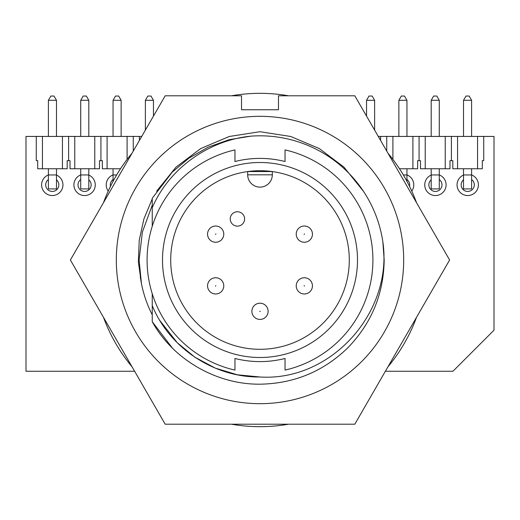 <?xml version="1.0" encoding="UTF-8"?>
<svg xmlns="http://www.w3.org/2000/svg" width="520" height="520" viewBox="0 0 520 520"><rect width="100%" height="100%" fill="white"/><g stroke="black" fill="none" stroke-linecap="round" stroke-linejoin="round"><path stroke-width="0.78" d="M152.237 226.35L152.237 205.192L142.37 232.076L139.1 260L141.459 283.757A120.9 120.9 0 0 0 152.237 314.808M172.192 347.809L152.237 321.718C173.056 359.535 216.6 384.644 260 384.183C294.067 383.637 323.336 371.514 347.809 347.809C371.514 323.336 383.637 294.067 384.183 260L382.844 241.794A124.183 124.183 0 0 0 250.919 136.149C208.52 140.296 169.202 168.435 152.237 207.669L152.237 205.192L142.37 232.076L139.1 260L141.459 283.757L138.372 262.048L139.224 240.279L143.917 218.94L152.237 198.894M140.296 276.945L141.459 283.757L139.1 260L142.37 232.076L152.237 205.192L142.37 232.076L139.1 260M116.317 260A143.683 143.683 0 0 1 260 116.317A143.683 143.683 0 0 1 403.683 260A143.683 143.683 0 0 1 260 403.683A143.683 143.683 0 0 1 116.317 260M449.612 260L354.809 95.791L278.473 95.791L278.473 109.746L241.527 109.746L241.527 95.791L165.191 95.791L70.389 260L165.191 424.209L354.809 424.209L449.612 260M156.65 191.152L176.02 167.135L200.727 148.544L229.236 136.494L260 131.709L290.713 136.481L319.248 148.531L343.896 167.063L363.415 191.25M285.044 161.531A101.608 101.608 0 0 0 234.956 161.531L234.956 149.916A112.892 112.892 0 0 0 234.956 370.084L234.956 358.469A101.608 101.608 0 0 0 285.044 358.469L285.044 370.084A112.892 112.892 0 0 0 285.044 149.916L285.044 161.531M357.5 260A97.5 97.5 0 0 1 260 357.5A97.5 97.5 0 0 1 162.5 260A97.5 97.5 0 0 1 260 162.5A97.5 97.5 0 0 1 357.5 260M170.709 260A89.291 89.291 0 0 0 260 349.291A89.291 89.291 0 0 0 349.291 260A89.291 89.291 0 0 0 260 170.709A89.291 89.291 0 0 0 170.709 260M247.683 174.817L247.683 171.561L272.317 171.561L272.317 174.817A12.318 12.318 0 0 1 260 187.129A12.318 12.318 0 0 1 247.683 174.817L272.317 174.817M244.608 218.946A7.183 7.183 0 0 0 237.419 211.764A7.183 7.183 0 0 0 230.237 218.946A7.183 7.183 0 0 0 237.419 226.129A7.183 7.183 0 0 0 244.608 218.946M207.708 235.697A8.106 8.106 0 0 1 214.103 226.181A8.106 8.106 0 0 1 223.619 232.577A8.106 8.106 0 0 1 217.224 242.093A8.106 8.106 0 0 1 207.708 235.697A8.106 8.106 0 0 1 214.103 226.181A8.106 8.106 0 0 1 223.619 232.577M312.117 288.139A8.106 8.106 0 0 1 302.062 293.644A8.106 8.106 0 0 1 296.556 283.589A8.106 8.106 0 0 1 306.611 278.083A8.106 8.106 0 0 1 312.117 288.139A8.106 8.106 0 0 1 302.062 293.644A8.106 8.106 0 0 1 296.556 283.589M311.337 230.042A8.106 8.106 0 0 1 308.432 241.137A8.106 8.106 0 0 1 297.336 238.232A8.106 8.106 0 0 1 300.242 227.136A8.106 8.106 0 0 1 311.337 230.042A8.106 8.106 0 0 1 308.432 241.137A8.106 8.106 0 0 1 297.336 238.232M268.014 310.102A8.106 8.106 0 0 1 261.216 319.332A8.106 8.106 0 0 1 251.986 312.526A8.106 8.106 0 0 1 258.784 303.297A8.106 8.106 0 0 1 268.014 310.102A8.106 8.106 0 0 1 261.216 319.332A8.106 8.106 0 0 1 251.986 312.526M210.743 292.305A8.106 8.106 0 0 1 209.222 280.943A8.106 8.106 0 0 1 220.584 279.422A8.106 8.106 0 0 1 222.105 290.784A8.106 8.106 0 0 1 210.743 292.305A8.106 8.106 0 0 1 209.222 280.943A8.106 8.106 0 0 1 220.584 279.422M406.952 174.915A10.673 10.673 0 0 1 411.769 191.113M439.276 174.922A10.673 10.673 0 0 1 435.416 195.546A10.673 10.673 0 0 1 431.191 175.071M471.601 174.928A10.673 10.673 0 0 1 467.727 195.546A10.673 10.673 0 0 1 463.515 175.065M56.485 175.065A10.673 10.673 0 0 1 52.273 195.546A10.673 10.673 0 0 1 48.399 174.928M88.809 175.071A10.673 10.673 0 0 1 84.585 195.546A10.673 10.673 0 0 1 80.724 174.922M108.231 191.113A10.673 10.673 0 0 1 113.048 174.915M406.952 179.55A6.571 6.571 0 0 1 409.513 186.336M439.276 179.556A6.571 6.571 0 0 1 435.416 191.444A6.571 6.571 0 0 1 431.191 179.849M471.601 179.569A6.571 6.571 0 0 1 467.727 191.444A6.571 6.571 0 0 1 463.515 179.836M56.485 179.836A6.571 6.571 0 0 1 52.273 191.444A6.571 6.571 0 0 1 48.399 179.569M88.809 179.849A6.571 6.571 0 0 1 84.585 191.444A6.571 6.571 0 0 1 80.724 179.556M110.487 186.336A6.571 6.571 0 0 1 113.048 179.55M416.488 202.618A166.673 166.673 0 0 0 387.933 153.173M288.548 95.791A166.673 166.673 0 0 0 231.452 95.791M132.067 153.173A166.673 166.673 0 0 0 103.513 202.618M103.513 317.382A166.673 166.673 0 0 0 132.067 366.828M231.452 424.209A166.673 166.673 0 0 0 288.548 424.209M387.933 366.828A166.673 166.673 0 0 0 416.488 317.382M191.6 354.919L185.458 350.181M50.863 96.038L54.022 96.038L56.485 100.302L48.399 100.302L50.863 96.038M115.512 96.038L118.671 96.038L121.134 100.302L113.048 100.302L115.512 96.038M147.836 96.038L150.995 96.038L153.459 100.302L145.373 100.302L147.836 96.038M83.187 96.038L86.346 96.038L88.809 100.302L80.724 100.302L83.187 96.038M48.399 174.954L48.399 188.916L56.485 188.916L56.485 174.954L48.399 174.954L48.399 168.76M113.048 168.76L113.048 181.357M80.724 174.954L80.724 188.916L88.809 188.916L88.809 174.954L80.724 174.954L80.724 168.76M120.523 168.76L102.349 168.76L102.349 160.654L100.932 160.654L100.932 136.428L26 136.428L26 371.254L134.615 371.254M100.932 160.654L99.509 160.654L99.509 168.76L70.025 168.76L70.025 160.654L68.608 160.654L68.608 136.428M68.601 160.654L67.184 160.654L67.184 168.76L37.7 168.76L37.7 160.654L36.277 160.654L36.277 136.428M56.485 168.76L56.485 174.954M88.809 168.76L88.809 174.954M48.399 100.302L48.399 136.428M56.485 100.302L56.485 136.428M113.048 100.302L113.048 136.428M121.134 100.302L121.134 136.428M141.726 136.428L100.932 136.428M139.412 140.446L139.412 136.428M133.256 151.112L133.256 136.428M127.095 159.419L127.095 136.428M107.088 168.76L107.088 136.428M94.77 168.76L94.77 136.428M74.763 168.76L74.763 136.428M62.445 168.76L62.445 136.428M42.439 168.76L42.439 136.428M145.373 100.302L145.373 130.117M153.459 100.302L153.459 116.109M80.724 100.302L80.724 136.428M88.809 100.302L88.809 136.428M385.385 371.254L452.946 371.254L494 330.2L494 136.428L378.274 136.428M369.005 96.038L372.164 96.038L374.628 100.302L366.541 100.302L369.005 96.038M433.654 96.038L436.813 96.038L439.276 100.302L431.191 100.302L433.654 96.038M465.978 96.038L469.137 96.038L471.601 100.302L463.515 100.302L465.978 96.038M401.329 96.038L404.488 96.038L406.952 100.302L398.866 100.302L401.329 96.038M431.191 174.954L431.191 188.916L439.276 188.916L439.276 174.954L431.191 174.954L431.191 168.76M463.515 174.954L463.515 188.916L471.601 188.916L471.601 174.954L463.515 174.954L463.515 168.76M406.952 168.76L406.952 181.357M483.724 136.428L483.724 160.654L482.3 160.654L482.3 168.76L452.816 168.76L452.816 160.654L451.399 160.654L451.399 136.428M451.393 160.654L449.976 160.654L449.976 168.76L420.491 168.76L420.491 160.654L419.068 160.654L419.068 136.428M419.068 160.654L417.651 160.654L417.651 168.76L399.477 168.76M439.276 168.76L439.276 174.954M471.601 168.76L471.601 174.954M366.541 100.302L366.541 116.109M374.628 100.302L374.628 130.117M431.191 100.302L431.191 136.428M439.276 100.302L439.276 136.428M477.562 168.76L477.562 136.428M457.554 168.76L457.554 136.428M445.237 168.76L445.237 136.428M425.23 168.76L425.23 136.428M412.913 168.76L412.913 136.428M392.906 159.419L392.906 136.428M386.744 151.112L386.744 136.428M380.588 140.446L380.588 136.428M463.515 100.302L463.515 136.428M471.601 100.302L471.601 136.428M398.866 100.302L398.866 136.428M406.952 100.302L406.952 136.428M234.956 358.469A101.608 101.608 0 0 0 285.044 358.469M382.844 241.794L384.183 260L382.844 241.794C393.231 311.792 331.461 381.57 260 377C213.824 377.572 169.422 347.828 152.237 305.565L152.237 293.651M260 377L237.393 374.797L215.228 368.095L194.811 357.156L177.268 342.732L160.03 320.781M152.237 321.718L152.237 305.565M152.237 205.192L152.237 198.283L172.192 172.192L188.897 158.191L208.175 147.147L229.19 139.698L250.919 136.149L229.19 139.698L208.175 147.147L188.897 158.191L172.192 172.192L152.237 198.283L152.237 207.669L152.237 198.283M215.963 234.078L215.358 234.195L215.963 234.078M304.044 285.779L304.636 285.948L304.044 285.779M304.07 234.292L304.603 233.981L304.07 234.292M259.695 311.363L260.306 311.272L259.695 311.363M215.852 285.617L215.475 286.111L215.852 285.617M116.656 174.954L113.048 174.954M406.952 174.954L403.344 174.954"/></g></svg>
